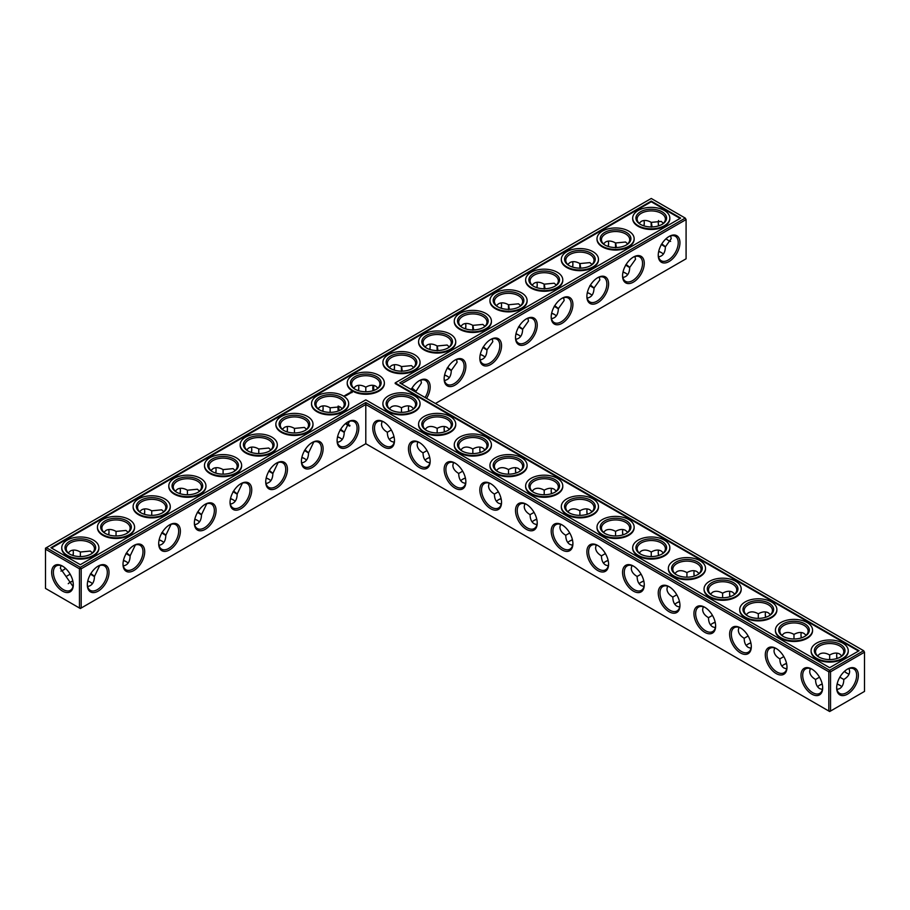<?xml version="1.0" encoding="UTF-8"?>
<svg xmlns="http://www.w3.org/2000/svg" width="910" height="910" viewBox="0 0 910 910"><rect width="100%" height="100%" fill="white"/><g stroke="black" fill="none" stroke-linecap="round" stroke-linejoin="round"><path stroke-width="1.36" d="M401.481 412.355L401.481 407.782L401.481 412.355M408.476 408.044A15.345 8.861 -120 0 0 408.897 411.252M444.16 428.644A15.345 8.861 -120 0 0 444.58 431.852M479.843 449.244A15.345 8.861 -120 0 0 480.264 452.452M515.526 469.844A15.345 8.861 -120 0 0 515.947 473.052M551.21 490.445A15.345 8.861 -120 0 0 551.631 493.652M586.893 511.056A15.345 8.861 -120 0 0 587.314 514.252M622.577 531.656A15.345 8.861 -120 0 0 622.997 534.852M658.26 552.256A15.345 8.861 -120 0 0 658.681 555.464M693.943 572.856A15.345 8.861 -120 0 0 694.364 576.064M729.627 593.457A15.345 8.861 -120 0 0 730.047 596.664M765.31 614.057A15.345 8.861 -120 0 0 765.731 617.264M800.993 634.657A15.345 8.861 -120 0 0 801.403 637.865M836.677 655.257A15.345 8.861 -120 0 0 837.086 658.465M844.514 671.318A15.345 8.861 -120 0 0 847.073 673.275M401.481 383.884L686.083 219.56L686.083 258.793L435.446 403.494M679.952 242.72A15.345 8.861 120 0 0 669.1 236.463A15.345 8.861 120 0 0 658.248 255.244A15.345 8.861 120 0 0 669.1 261.511A15.345 8.861 120 0 0 679.952 242.72M644.269 263.32A15.345 8.861 120 0 0 633.417 257.064A15.345 8.861 120 0 0 622.565 275.855A15.345 8.861 120 0 0 633.417 282.111A15.345 8.861 120 0 0 644.269 263.32M608.585 283.92A15.345 8.861 120 0 0 597.734 277.664A15.345 8.861 120 0 0 586.882 296.455A15.345 8.861 120 0 0 597.734 302.712A15.345 8.861 120 0 0 608.585 283.92M572.902 304.531A15.345 8.861 120 0 0 562.05 298.264A15.345 8.861 120 0 0 551.198 317.055A15.345 8.861 120 0 0 562.05 323.312A15.345 8.861 120 0 0 572.902 304.531M537.218 325.132A15.345 8.861 120 0 0 526.367 318.864A15.345 8.861 120 0 0 515.515 337.655A15.345 8.861 120 0 0 526.367 343.912A15.345 8.861 120 0 0 537.218 325.132M501.535 345.732A15.345 8.861 120 0 0 490.683 339.464A15.345 8.861 120 0 0 479.832 358.256A15.345 8.861 120 0 0 490.683 364.523A15.345 8.861 120 0 0 501.535 345.732M465.852 366.332A15.345 8.861 120 0 0 455 360.064A15.345 8.861 120 0 0 444.148 378.856A15.345 8.861 120 0 0 455 385.123A15.345 8.861 120 0 0 465.852 366.332M426.551 398.364A15.345 8.861 120 0 0 430.168 386.932A15.345 8.861 120 0 0 419.317 380.664A15.345 8.861 120 0 0 411.229 389.514M863.647 650.718L864.5 652.197L863.647 650.718L829.67 670.329L365.797 402.504L80.33 567.317L46.353 547.706L45.5 549.185L79.466 568.807L80.33 567.317L81.183 568.807L79.466 568.807L79.466 608.028L80.33 608.517L81.183 608.028L79.466 608.028L45.5 588.417L45.5 548.195L651.253 198.471L685.23 218.081L399.763 382.894L863.647 650.718M365.797 443.716L365.797 404.484L828.817 671.808L830.534 671.808L829.67 670.329L828.817 671.808L828.817 711.04L830.534 711.04L864.5 691.418L864.5 652.197L830.534 671.808L830.534 711.04L829.67 711.529L365.797 443.716L81.183 608.028L81.183 568.807L365.797 404.484L365.797 402.504M408.761 405.917A14.128 8.156 -120 0 0 408.465 408.522A14.128 8.156 -120 0 0 408.726 411.297M444.444 426.517A14.128 8.156 -120 0 0 444.148 429.122A14.128 8.156 -120 0 0 444.41 431.897M480.127 447.117A14.128 8.156 -120 0 0 479.832 449.722A14.128 8.156 -120 0 0 480.093 452.498M515.811 467.717A14.128 8.156 -120 0 0 515.515 470.322A14.128 8.156 -120 0 0 515.777 473.109M551.494 488.317A14.128 8.156 -120 0 0 551.198 490.934A14.128 8.156 -120 0 0 551.46 493.709M587.178 508.917A14.128 8.156 -120 0 0 586.882 511.534A14.128 8.156 -120 0 0 587.143 514.309M622.861 529.518A14.128 8.156 -120 0 0 622.565 532.134A14.128 8.156 -120 0 0 622.827 534.909M658.544 550.118A14.128 8.156 -120 0 0 658.248 552.734A14.128 8.156 -120 0 0 658.51 555.51M694.228 570.729A14.128 8.156 -120 0 0 693.932 573.334A14.128 8.156 -120 0 0 694.193 576.11M729.911 591.329A14.128 8.156 -120 0 0 729.615 593.934A14.128 8.156 -120 0 0 729.877 596.71M765.594 611.929A14.128 8.156 -120 0 0 765.299 614.534A14.128 8.156 -120 0 0 765.56 617.31M801.278 632.53A14.128 8.156 -120 0 0 800.982 635.135A14.128 8.156 -120 0 0 801.244 637.921M836.961 653.13A14.128 8.156 -120 0 0 836.665 655.746A14.128 8.156 -120 0 0 836.927 658.521M844.389 671.432A14.128 8.156 -120 0 0 846.653 673.047A14.128 8.156 -120 0 0 849.064 674.094M686.083 219.56L685.23 218.081L686.083 219.56M658.26 254.743A14.128 8.156 120 0 0 661.183 260.726A14.128 8.156 120 0 0 672.069 256.938A14.128 8.156 120 0 0 678.234 242.72A14.128 8.156 120 0 0 675.311 236.259A14.128 8.156 120 0 0 668.657 236.725M622.577 275.343A14.128 8.156 120 0 0 625.5 281.326A14.128 8.156 120 0 0 636.386 277.539A14.128 8.156 120 0 0 642.551 263.32A14.128 8.156 120 0 0 639.628 256.859A14.128 8.156 120 0 0 632.973 257.325M586.893 295.943A14.128 8.156 120 0 0 589.816 301.927A14.128 8.156 120 0 0 600.702 298.15A14.128 8.156 120 0 0 606.868 283.92A14.128 8.156 120 0 0 603.944 277.459A14.128 8.156 120 0 0 597.29 277.925M551.21 316.543A14.128 8.156 120 0 0 554.133 322.527A14.128 8.156 120 0 0 565.019 318.75A14.128 8.156 120 0 0 571.184 304.531A14.128 8.156 120 0 0 568.261 298.059A14.128 8.156 120 0 0 561.618 298.525M515.526 337.144A14.128 8.156 120 0 0 518.45 343.138A14.128 8.156 120 0 0 529.336 339.35A14.128 8.156 120 0 0 535.501 325.132A14.128 8.156 120 0 0 532.577 318.659A14.128 8.156 120 0 0 525.934 319.126M479.843 357.744A14.128 8.156 120 0 0 482.766 363.738A14.128 8.156 120 0 0 493.652 359.95A14.128 8.156 120 0 0 499.817 345.732A14.128 8.156 120 0 0 496.894 339.259A14.128 8.156 120 0 0 490.251 339.726M444.16 378.344A14.128 8.156 120 0 0 447.083 384.338A14.128 8.156 120 0 0 457.969 380.551A14.128 8.156 120 0 0 464.134 366.332A14.128 8.156 120 0 0 461.211 359.86A14.128 8.156 120 0 0 454.568 360.326M425.084 397.511A14.128 8.156 120 0 0 428.451 386.932A14.128 8.156 120 0 0 425.527 380.46A14.128 8.156 120 0 0 418.884 380.937M69.922 582.4A15.345 8.861 180 0 1 72.88 581.16M87.747 581.16A15.345 8.861 180 0 1 90.727 582.4M123.43 560.56A15.345 8.861 180 0 1 126.41 561.8M159.113 539.96A15.345 8.861 180 0 1 162.094 541.2M194.797 519.348A15.345 8.861 180 0 1 197.777 520.6M230.48 498.748A15.345 8.861 180 0 1 233.46 499.999M266.164 478.148A15.345 8.861 180 0 1 269.144 479.388M301.847 457.548A15.345 8.861 180 0 1 304.827 458.788M337.53 436.948A15.345 8.861 180 0 1 340.511 438.188M462.439 479.388A15.345 8.861 180 0 1 465.42 478.148M498.123 499.999A15.345 8.861 180 0 1 501.103 498.748M533.806 520.6A15.345 8.861 180 0 1 536.786 519.348M569.489 541.2A15.345 8.861 180 0 1 572.47 539.96M444.58 375.147A15.345 8.861 180 0 1 447.561 376.387M391.072 438.188A15.345 8.861 180 0 1 394.053 436.948M480.264 354.536A15.345 8.861 180 0 1 483.244 355.787M515.947 333.936A15.345 8.861 180 0 1 518.928 335.187M426.756 458.788A15.345 8.861 180 0 1 429.736 457.548M551.631 313.336A15.345 8.861 180 0 1 554.611 314.576M587.314 292.736A15.345 8.861 180 0 1 590.294 293.976M622.997 272.135A15.345 8.861 180 0 1 625.978 273.375M658.681 251.535A15.345 8.861 180 0 1 661.661 252.775M605.173 561.8A15.345 8.861 180 0 1 608.153 560.56M640.856 582.4A15.345 8.861 180 0 1 643.836 581.16M676.539 603A15.345 8.861 180 0 1 679.52 601.76M712.223 623.6A15.345 8.861 180 0 1 715.203 622.36M747.906 644.2A15.345 8.861 180 0 1 750.886 642.961M783.59 664.801A15.345 8.861 180 0 1 786.57 663.561M819.273 685.412A15.345 8.861 180 0 1 822.253 684.161M837.086 684.161A15.345 8.861 180 0 1 840.078 685.412M651.253 201.11L680.657 218.081L395.19 382.894L859.074 650.718L829.67 667.69L365.797 399.865L80.33 564.678L50.926 547.706L651.253 201.11L651.253 201.77L51.495 548.036M847.517 694.137A15.345 8.861 -60 0 1 836.665 687.88A15.345 8.861 -60 0 1 847.517 669.089A15.345 8.861 -60 0 1 858.357 675.356A15.345 8.861 -60 0 1 847.517 694.137M413.584 408.692L411.468 406.793C408.681 405.291 405.348 405.621 401.481 407.782L401.481 407.782C397.602 405.621 394.269 405.291 391.482 406.793L389.366 408.692M449.267 429.292L447.151 427.393C444.364 425.891 441.031 426.221 437.164 428.382L437.164 432.955M437.164 428.382L437.164 428.382C433.285 426.221 429.952 425.891 427.165 427.393L425.05 429.292M484.95 449.893L482.835 447.993C480.048 446.491 476.715 446.821 472.836 448.983L472.836 453.555M472.836 448.983L472.836 448.983C468.968 446.821 465.636 446.491 462.849 447.993L460.733 449.893M520.634 470.493L518.518 468.593C515.731 467.092 512.398 467.421 508.519 469.583L508.519 474.155M508.519 469.583L508.519 469.583C504.652 467.421 501.319 467.092 498.532 468.593L496.416 470.493M556.317 491.104L554.201 489.193C551.414 487.692 548.082 488.022 544.203 490.183L544.203 494.756M544.203 490.183L544.203 490.183C540.335 488.022 537.002 487.692 534.216 489.193L532.1 491.104M592 511.704L589.885 509.805C587.098 508.292 583.765 508.622 579.886 510.794L579.886 515.356M579.886 510.794L579.886 510.794C576.019 508.622 572.686 508.292 569.899 509.805L567.783 511.704M627.684 532.304L625.568 530.405C622.781 528.892 619.448 529.222 615.569 531.394L615.569 535.967M615.569 531.394L615.569 531.394C611.702 529.222 608.369 528.892 605.582 530.405L603.466 532.304M663.367 552.905L661.252 551.005C658.465 549.492 655.132 549.822 651.253 551.995L651.253 556.567M651.253 551.995L651.253 551.995C647.385 549.822 644.053 549.492 641.266 551.005L639.15 552.905M699.051 573.505L696.935 571.605C694.148 570.104 690.815 570.433 686.936 572.595L686.936 577.167M686.936 572.595L686.936 572.595C683.069 570.433 679.736 570.104 676.949 571.605L674.833 573.505M734.734 594.105L732.618 592.205C729.831 590.704 726.498 591.034 722.62 593.195L722.62 597.768M722.62 593.195L722.62 593.195C718.752 591.034 715.419 590.704 712.632 592.205L710.517 594.105M770.417 614.705L768.302 612.805C765.515 611.304 762.182 611.634 758.303 613.795L758.303 618.368M758.303 613.795L758.303 613.795C754.435 611.634 751.103 611.304 748.316 612.805L746.2 614.705M806.089 635.305L803.985 633.405C801.198 631.904 797.865 632.234 793.986 634.395L793.986 638.968M793.986 634.395L793.986 634.395C790.119 632.234 786.786 631.904 783.999 633.405L781.883 635.305M839.839 677.188L843.797 679.474C847.619 677.199 849.565 674.481 849.656 671.318L849.064 668.532M841.773 655.905L839.668 654.006C836.881 652.504 833.549 652.834 829.67 654.995L829.67 659.568M829.67 654.995L829.67 654.995C825.802 652.834 822.469 652.504 819.683 654.006L817.567 655.905M668.657 240.615A15.299 8.838 60 0 1 666.109 238.67M658.704 225.828A15.299 8.838 60 0 1 658.294 222.643M670.636 235.906L671.216 238.67L665.392 246.837C665.21 252.775 662.935 256.119 658.544 256.87M634.952 256.506L635.533 259.27L629.709 267.449C629.527 273.375 627.252 276.72 622.861 277.47M599.269 277.118L599.849 279.87L594.025 288.049C593.843 293.976 591.568 297.32 587.178 298.071M563.586 297.718L564.166 300.471L558.342 308.649C558.16 314.576 555.885 317.92 551.494 318.671M527.902 318.318L528.482 321.071L522.659 329.249C522.476 335.187 520.202 338.52 515.811 339.271M492.219 338.918L492.799 341.671L486.975 349.849C486.793 355.787 484.518 359.132 480.127 359.882M456.536 359.518L457.116 362.282L451.292 370.45C451.11 376.387 448.835 379.732 444.444 380.482M420.852 380.118L421.432 382.882L415.574 392.028M87.781 580.99A14.128 8.156 180 0 1 90.318 582.15L90.318 582.15A14.128 8.156 180 0 1 92.433 583.708M68.239 583.697A14.128 8.156 180 0 1 70.332 582.15A14.128 8.156 180 0 1 72.846 581.001M123.464 560.389A14.128 8.156 180 0 1 126.001 561.55L126.001 561.55A14.128 8.156 180 0 1 128.117 563.108M159.148 539.789A14.128 8.156 180 0 1 161.684 540.949L161.684 540.949A14.128 8.156 180 0 1 163.8 542.508M194.831 519.189A14.128 8.156 180 0 1 197.368 520.349L197.368 520.349A14.128 8.156 180 0 1 199.483 521.908M230.514 498.589A14.128 8.156 180 0 1 233.051 499.749L233.051 499.749A14.128 8.156 180 0 1 235.167 501.308M266.198 477.989A14.128 8.156 180 0 1 268.734 479.149L268.734 479.149A14.128 8.156 180 0 1 270.85 480.707M301.881 457.377A14.128 8.156 180 0 1 304.418 458.549L304.418 458.549A14.128 8.156 180 0 1 306.534 460.107M337.564 436.777A14.128 8.156 180 0 1 340.101 437.938L340.101 437.938A14.128 8.156 180 0 1 342.217 439.507M460.733 480.707A14.128 8.156 180 0 1 462.849 479.149A14.128 8.156 180 0 1 465.385 477.989M496.416 501.308A14.128 8.156 180 0 1 498.532 499.749A14.128 8.156 180 0 1 501.069 498.589M532.1 521.908A14.128 8.156 180 0 1 534.216 520.349A14.128 8.156 180 0 1 536.752 519.189M567.783 542.508A14.128 8.156 180 0 1 569.899 540.949A14.128 8.156 180 0 1 572.435 539.789M444.615 374.977A14.128 8.156 180 0 1 447.151 376.137L447.151 376.137A14.128 8.156 180 0 1 449.267 377.695M389.366 439.507A14.128 8.156 180 0 1 391.482 437.938A14.128 8.156 180 0 1 394.019 436.777M480.298 354.377A14.128 8.156 180 0 1 482.835 355.537L482.835 355.537A14.128 8.156 180 0 1 484.95 357.095M515.981 333.777A14.128 8.156 180 0 1 518.518 334.937L518.518 334.937A14.128 8.156 180 0 1 520.634 336.495M425.05 460.107A14.128 8.156 180 0 1 427.165 458.549A14.128 8.156 180 0 1 429.702 457.377M551.665 313.176A14.128 8.156 180 0 1 554.201 314.337L554.201 314.337A14.128 8.156 180 0 1 556.317 315.895M587.348 292.565A14.128 8.156 180 0 1 589.885 293.737L589.885 293.737A14.128 8.156 180 0 1 592 295.295M623.032 271.965A14.128 8.156 180 0 1 625.568 273.125L625.568 273.125A14.128 8.156 180 0 1 627.684 274.695M658.715 251.365A14.128 8.156 180 0 1 661.252 252.525L661.252 252.525A14.128 8.156 180 0 1 663.367 254.095M603.466 563.108A14.128 8.156 180 0 1 605.582 561.55A14.128 8.156 180 0 1 608.119 560.389M639.15 583.708A14.128 8.156 180 0 1 641.266 582.15A14.128 8.156 180 0 1 643.802 580.99M674.833 604.32A14.128 8.156 180 0 1 676.949 602.75A14.128 8.156 180 0 1 679.486 601.59M710.517 624.92A14.128 8.156 180 0 1 712.632 623.361A14.128 8.156 180 0 1 715.169 622.19M746.2 645.52A14.128 8.156 180 0 1 748.316 643.962A14.128 8.156 180 0 1 750.852 642.801M781.883 666.12A14.128 8.156 180 0 1 783.999 664.562A14.128 8.156 180 0 1 786.536 663.401M837.132 684.002A14.128 8.156 180 0 1 839.668 685.162L839.668 685.162A14.128 8.156 180 0 1 841.773 686.72M817.567 686.72A14.128 8.156 180 0 1 819.683 685.162A14.128 8.156 180 0 1 822.219 684.002M395.19 382.894L395.19 383.554L858.505 651.048M680.088 218.411L651.253 201.77M847.073 669.351A14.128 8.156 -60 0 1 853.728 668.884A14.128 8.156 -60 0 1 855.889 680.202A14.128 8.156 -60 0 1 846.664 692.658A14.128 8.156 -60 0 1 839.589 693.363A14.128 8.156 -60 0 1 836.677 687.368M426.983 450.575L423.025 452.861C423.093 457.298 424.47 460.346 427.165 462.007L429.873 462.883M417.77 441.919L417.178 444.694C417.269 447.868 419.214 450.587 423.025 452.861M391.072 410A14.128 8.156 180 0 1 387.341 404.484A14.128 8.156 180 0 1 396.066 396.953A14.128 8.156 180 0 1 411.468 398.716A14.128 8.156 180 0 1 415.608 404.484A14.128 8.156 180 0 1 411.877 410M391.3 429.975L387.341 432.25C387.41 436.698 388.786 439.746 391.482 441.407L394.189 442.283M382.086 421.319L381.495 424.094C381.586 427.268 383.531 429.986 387.341 432.25M462.667 471.175L458.708 473.462C458.776 477.898 460.153 480.946 462.849 482.607L465.556 483.483M453.453 462.519L452.861 465.306C452.952 468.468 454.898 471.187 458.708 473.462M426.756 430.612A14.128 8.156 180 0 1 423.025 425.084A14.128 8.156 180 0 1 431.75 417.553A14.128 8.156 180 0 1 447.151 419.317A14.128 8.156 180 0 1 451.292 425.084A14.128 8.156 180 0 1 447.561 430.612M498.35 491.775L494.392 494.062C494.46 498.498 495.836 501.546 498.532 503.207L501.239 504.083M489.136 483.119L488.545 485.906C488.636 489.068 490.581 491.787 494.392 494.062M462.439 451.212A14.128 8.156 180 0 1 458.708 445.684A14.128 8.156 180 0 1 467.433 438.154A14.128 8.156 180 0 1 482.835 439.917A14.128 8.156 180 0 1 486.975 445.684A14.128 8.156 180 0 1 483.244 451.212M534.034 512.375L530.075 514.662C530.143 519.098 531.52 522.147 534.216 523.807L536.923 524.695M524.82 503.719L524.228 506.506C524.319 509.668 526.264 512.387 530.075 514.662M498.123 471.812A14.128 8.156 180 0 1 494.392 466.284A14.128 8.156 180 0 1 503.116 458.754A14.128 8.156 180 0 1 518.518 460.517A14.128 8.156 180 0 1 522.659 466.284A14.128 8.156 180 0 1 518.928 471.812M569.717 532.976L565.758 535.262C565.827 539.698 567.203 542.747 569.899 544.408L572.606 545.295M560.503 524.319L559.912 527.106C560.003 530.268 561.948 532.987 565.758 535.262M533.806 492.412A14.128 8.156 180 0 1 530.075 486.896A14.128 8.156 180 0 1 538.8 479.354A14.128 8.156 180 0 1 554.201 481.117A14.128 8.156 180 0 1 558.342 486.896A14.128 8.156 180 0 1 554.611 492.412M605.4 553.576L601.442 555.862C601.51 560.298 602.886 563.358 605.582 565.008L608.289 565.895M596.187 544.931L595.595 547.706C595.686 550.868 597.631 553.587 601.442 555.862M569.489 513.012A14.128 8.156 180 0 1 565.758 507.496A14.128 8.156 180 0 1 574.483 499.954A14.128 8.156 180 0 1 589.885 501.728A14.128 8.156 180 0 1 594.025 507.496A14.128 8.156 180 0 1 590.294 513.012M641.084 574.176L637.125 576.462C637.193 580.91 638.57 583.958 641.266 585.619L643.973 586.495M631.859 565.531L631.278 568.306C631.369 571.469 633.314 574.187 637.125 576.462M605.173 533.613A14.128 8.156 180 0 1 601.442 528.096A14.128 8.156 180 0 1 610.166 520.554A14.128 8.156 180 0 1 625.568 522.329A14.128 8.156 180 0 1 629.709 528.096A14.128 8.156 180 0 1 625.978 533.613M676.767 594.787L672.808 597.062C672.877 601.51 674.253 604.558 676.949 606.219L679.656 607.095M667.542 586.131L666.962 588.907C667.041 592.069 668.998 594.799 672.808 597.062M640.856 554.213A14.128 8.156 180 0 1 637.125 548.696A14.128 8.156 180 0 1 645.85 541.154A14.128 8.156 180 0 1 661.252 542.929A14.128 8.156 180 0 1 665.392 548.696A14.128 8.156 180 0 1 661.661 554.213M712.45 615.387L708.492 617.674C708.56 622.11 709.937 625.159 712.632 626.819L715.34 627.695M703.225 606.731L702.645 609.507C702.725 612.68 704.681 615.399 708.492 617.674M676.539 574.813A14.128 8.156 180 0 1 672.808 569.296A14.128 8.156 180 0 1 681.533 561.754A14.128 8.156 180 0 1 696.935 563.529A14.128 8.156 180 0 1 701.075 569.296A14.128 8.156 180 0 1 697.344 574.813M748.134 635.988L744.175 638.274C744.243 642.71 745.62 645.759 748.316 647.419L751.023 648.295M738.909 627.331L738.328 630.118C738.408 633.28 740.365 635.999 744.175 638.274M712.223 595.424A14.128 8.156 180 0 1 708.492 589.896A14.128 8.156 180 0 1 717.216 582.366A14.128 8.156 180 0 1 732.618 584.129A14.128 8.156 180 0 1 736.759 589.896A14.128 8.156 180 0 1 733.028 595.424M783.817 656.588L779.859 658.874C779.927 663.31 781.303 666.359 783.999 668.02L786.706 668.895M774.592 647.931L774.012 650.718C774.091 653.88 776.048 656.599 779.859 658.874M747.906 616.024A14.128 8.156 180 0 1 744.175 610.496A14.128 8.156 180 0 1 752.9 602.966A14.128 8.156 180 0 1 768.302 604.729A14.128 8.156 180 0 1 772.442 610.496A14.128 8.156 180 0 1 768.711 616.024M819.5 677.188L815.542 679.474C815.61 683.91 816.987 686.959 819.683 688.62L822.39 689.496M810.275 668.532L809.695 671.318C809.775 674.481 811.731 677.199 815.542 679.474M783.59 636.625A14.128 8.156 180 0 1 779.859 631.096A14.128 8.156 180 0 1 788.583 623.566A14.128 8.156 180 0 1 803.985 625.329A14.128 8.156 180 0 1 808.125 631.096A14.128 8.156 180 0 1 804.394 636.625M836.961 689.496L839.668 688.62C842.364 686.959 843.741 683.91 843.797 679.474M819.273 657.225A14.128 8.156 180 0 1 815.542 651.708A14.128 8.156 180 0 1 824.267 644.166A14.128 8.156 180 0 1 839.668 645.929A14.128 8.156 180 0 1 843.797 651.708A14.128 8.156 180 0 1 840.078 657.225M670.636 241.423A14.094 8.133 60 0 1 668.247 240.376A14.094 8.133 60 0 1 665.984 238.784M658.533 225.873A14.094 8.133 60 0 1 658.283 223.121A14.094 8.133 60 0 1 658.567 220.538M639.15 223.28L641.266 221.38C644.053 219.879 647.385 220.209 651.253 222.37L661.252 221.414L663.344 223.291M661.98 244.005C666.689 247.634 666.45 247.77 661.252 244.415M651.287 227.159C650.98 221.005 651.219 220.857 652.015 226.749M640.856 224.588A14.128 8.156 180 0 1 637.125 219.071A14.128 8.156 180 0 1 645.85 211.53A14.128 8.156 180 0 1 661.252 213.304A14.128 8.156 180 0 1 665.392 219.071A14.128 8.156 180 0 1 661.661 224.588M603.466 243.88L605.582 241.98C608.369 240.479 611.702 240.809 615.569 242.97L625.568 242.014L627.661 243.891M626.296 264.605C631.005 268.234 630.766 268.37 625.568 265.026M615.604 247.77C615.296 241.605 615.535 241.469 616.332 247.349M605.173 245.2A14.128 8.156 180 0 1 601.442 239.671A14.128 8.156 180 0 1 610.166 232.141A14.128 8.156 180 0 1 625.568 233.904A14.128 8.156 180 0 1 629.709 239.671A14.128 8.156 180 0 1 625.978 245.2M567.783 264.48L569.899 262.58C572.686 261.079 576.019 261.409 579.886 263.57L589.885 262.615L591.978 264.491M590.613 285.205C595.322 288.834 595.083 288.982 589.885 285.626M579.92 268.37C579.613 262.205 579.852 262.069 580.648 267.95M569.489 265.8A14.128 8.156 180 0 1 565.758 260.271A14.128 8.156 180 0 1 574.483 252.741A14.128 8.156 180 0 1 589.885 254.504A14.128 8.156 180 0 1 594.025 260.271A14.128 8.156 180 0 1 590.294 265.8M532.1 285.08L534.216 283.181C537.002 281.679 540.335 282.009 544.203 284.17L554.201 283.215L556.294 285.103M554.929 305.805C559.639 309.434 559.4 309.582 554.201 306.226M544.237 288.97C543.93 282.805 544.169 282.669 544.965 288.55M533.806 286.4A14.128 8.156 180 0 1 530.075 280.871A14.128 8.156 180 0 1 538.8 273.341A14.128 8.156 180 0 1 554.201 275.104A14.128 8.156 180 0 1 558.342 280.871A14.128 8.156 180 0 1 554.611 286.4M496.416 305.68L498.532 303.781C501.319 302.279 504.652 302.609 508.519 304.77L518.518 303.815L520.611 305.703M519.246 326.406C523.955 330.034 523.716 330.182 518.518 326.826M508.553 309.571C508.246 303.405 508.485 303.269 509.281 309.15M498.123 307A14.128 8.156 180 0 1 494.392 301.483A14.128 8.156 180 0 1 503.116 293.941A14.128 8.156 180 0 1 518.518 295.704A14.128 8.156 180 0 1 522.659 301.483A14.128 8.156 180 0 1 518.928 307M460.733 326.292L462.849 324.381C465.636 322.879 468.968 323.209 472.836 325.37L482.835 324.415L484.928 326.303M483.563 347.006C488.272 350.646 488.033 350.782 482.835 347.427M472.87 330.171C472.563 324.005 472.802 323.869 473.598 329.75M462.439 327.6A14.128 8.156 180 0 1 458.708 322.083A14.128 8.156 180 0 1 467.433 314.541A14.128 8.156 180 0 1 482.835 316.316A14.128 8.156 180 0 1 486.975 322.083A14.128 8.156 180 0 1 483.244 327.6M425.05 346.892L427.165 344.992C429.952 343.479 433.285 343.809 437.164 345.982L447.151 345.026L449.244 346.903M447.879 367.606C452.588 371.246 452.35 371.382 447.151 368.027M437.187 350.771C436.88 344.606 437.118 344.469 437.915 350.35M426.756 348.2A14.128 8.156 180 0 1 423.025 342.683A14.128 8.156 180 0 1 431.75 335.142A14.128 8.156 180 0 1 447.151 336.916A14.128 8.156 180 0 1 451.292 342.683A14.128 8.156 180 0 1 447.561 348.2M389.366 367.492L391.482 365.592C394.269 364.08 397.602 364.409 401.481 366.582L411.468 365.627L413.561 367.503M412.196 388.206C416.905 391.846 416.666 391.983 411.468 388.627M401.503 371.371C401.196 365.217 401.435 365.069 402.231 370.95M391.072 368.8A14.128 8.156 180 0 1 387.341 363.283A14.128 8.156 180 0 1 396.066 355.742A14.128 8.156 180 0 1 411.468 357.516A14.128 8.156 180 0 1 415.608 363.283A14.128 8.156 180 0 1 411.877 368.8M373.964 390.39A14.094 8.133 60 0 1 373.839 385.442M643.836 225.839A15.345 8.861 120 0 0 644.257 222.631M608.153 246.439A15.345 8.861 120 0 0 608.574 243.232M572.47 267.039A15.345 8.861 120 0 0 572.89 263.832M536.786 287.64A15.345 8.861 120 0 0 537.207 284.432M501.103 308.24A15.345 8.861 120 0 0 501.524 305.032M465.42 328.84A15.345 8.861 120 0 0 465.84 325.643M429.736 349.44A15.345 8.861 120 0 0 430.157 346.244M394.053 370.04A15.345 8.861 120 0 0 394.474 366.844M358.79 387.444A15.345 8.861 -60 0 1 358.369 390.652M323.107 408.044A15.345 8.861 -60 0 1 322.686 411.252M287.423 428.644A15.345 8.861 -60 0 1 287.003 431.852M251.74 449.244A15.345 8.861 -60 0 1 251.319 452.452M216.057 469.844A15.345 8.861 -60 0 1 215.636 473.052M180.373 490.445A15.345 8.861 -60 0 1 179.952 493.652M144.69 511.056A15.345 8.861 -60 0 1 144.269 514.252M109.007 531.656A15.345 8.861 -60 0 1 108.597 534.852M73.323 552.256A15.345 8.861 -60 0 1 72.914 555.464M65.475 568.329A15.345 8.861 -60 0 1 62.926 570.274M62.483 566.111L62.483 566.111A15.299 8.838 60 0 1 73.3 584.857A15.299 8.838 60 0 1 62.483 591.102A15.299 8.838 60 0 1 51.665 572.367A15.299 8.838 60 0 1 62.483 566.111L62.483 566.111M337.098 440.656A15.345 8.861 -60 0 1 347.95 421.876A15.345 8.861 -60 0 1 358.802 428.132A15.345 8.861 -60 0 1 347.95 446.924A15.345 8.861 -60 0 1 337.098 440.656M301.415 461.268A15.345 8.861 -60 0 1 312.266 442.476A15.345 8.861 -60 0 1 323.118 448.732A15.345 8.861 -60 0 1 312.266 467.524A15.345 8.861 -60 0 1 301.415 461.268M265.731 481.868A15.345 8.861 -60 0 1 276.583 463.076A15.345 8.861 -60 0 1 287.435 469.344A15.345 8.861 -60 0 1 276.583 488.124A15.345 8.861 -60 0 1 265.731 481.868M230.048 502.468A15.345 8.861 -60 0 1 240.9 483.676A15.345 8.861 -60 0 1 251.751 489.944A15.345 8.861 -60 0 1 240.9 508.724A15.345 8.861 -60 0 1 230.048 502.468M194.365 523.068A15.345 8.861 -60 0 1 205.216 504.276A15.345 8.861 -60 0 1 216.068 510.544A15.345 8.861 -60 0 1 205.216 529.336A15.345 8.861 -60 0 1 194.365 523.068M158.693 543.668A15.345 8.861 -60 0 1 169.533 524.877A15.345 8.861 -60 0 1 180.385 531.144A15.345 8.861 -60 0 1 169.533 549.936A15.345 8.861 -60 0 1 158.693 543.668M123.009 564.268A15.345 8.861 -60 0 1 133.85 545.477A15.345 8.861 -60 0 1 144.701 551.744A15.345 8.861 -60 0 1 133.85 570.536A15.345 8.861 -60 0 1 123.009 564.268M87.326 584.868A15.345 8.861 -60 0 1 98.166 566.088A15.345 8.861 -60 0 1 109.018 572.345A15.345 8.861 -60 0 1 98.166 591.136A15.345 8.861 -60 0 1 87.326 584.868M608.585 564.268A15.345 8.861 -120 0 0 597.734 545.477A15.345 8.861 -120 0 0 586.882 551.744A15.345 8.861 -120 0 0 597.734 570.536A15.345 8.861 -120 0 0 608.585 564.268M572.902 543.668A15.345 8.861 -120 0 0 562.05 524.877A15.345 8.861 -120 0 0 551.198 531.144A15.345 8.861 -120 0 0 562.05 549.936A15.345 8.861 -120 0 0 572.902 543.668M537.218 523.068A15.345 8.861 -120 0 0 526.367 504.276A15.345 8.861 -120 0 0 515.515 510.544A15.345 8.861 -120 0 0 526.367 529.336A15.345 8.861 -120 0 0 537.218 523.068M501.535 502.468A15.345 8.861 -120 0 0 490.683 483.676A15.345 8.861 -120 0 0 479.832 489.944A15.345 8.861 -120 0 0 490.683 508.724A15.345 8.861 -120 0 0 501.535 502.468M465.852 481.868A15.345 8.861 -120 0 0 455 463.076A15.345 8.861 -120 0 0 444.148 469.344A15.345 8.861 -120 0 0 455 488.124A15.345 8.861 -120 0 0 465.852 481.868M430.168 461.268A15.345 8.861 -120 0 0 419.317 442.476A15.345 8.861 -120 0 0 408.465 448.732A15.345 8.861 -120 0 0 419.317 467.524A15.345 8.861 -120 0 0 430.168 461.268M394.485 440.656A15.345 8.861 -120 0 0 383.633 421.876A15.345 8.861 -120 0 0 372.781 428.132A15.345 8.861 -120 0 0 383.633 446.924A15.345 8.861 -120 0 0 394.485 440.656M822.674 687.88A15.345 8.861 -120 0 0 811.834 669.089A15.345 8.861 -120 0 0 800.982 675.356A15.345 8.861 -120 0 0 811.834 694.137A15.345 8.861 -120 0 0 822.674 687.88M786.991 667.28A15.345 8.861 -120 0 0 776.15 648.489A15.345 8.861 -120 0 0 765.299 654.756A15.345 8.861 -120 0 0 776.15 673.536A15.345 8.861 -120 0 0 786.991 667.28M751.307 646.68A15.345 8.861 -120 0 0 740.467 627.889A15.345 8.861 -120 0 0 729.615 634.145A15.345 8.861 -120 0 0 740.467 652.936A15.345 8.861 -120 0 0 751.307 646.68M715.635 626.08A15.345 8.861 -120 0 0 704.784 607.288A15.345 8.861 -120 0 0 693.932 613.545A15.345 8.861 -120 0 0 704.784 632.336A15.345 8.861 -120 0 0 715.635 626.08M679.952 605.468A15.345 8.861 -120 0 0 669.1 586.688A15.345 8.861 -120 0 0 658.248 592.945A15.345 8.861 -120 0 0 669.1 611.736A15.345 8.861 -120 0 0 679.952 605.468M644.269 584.868A15.345 8.861 -120 0 0 633.417 566.088A15.345 8.861 -120 0 0 622.565 572.345A15.345 8.861 -120 0 0 633.417 591.136A15.345 8.861 -120 0 0 644.269 584.868M91.046 573.63C95.755 577.259 95.516 577.395 90.318 574.039M99.702 565.531L94.458 576.462C94.287 582.4 92.001 585.744 87.61 586.495M73.016 586.461L60.367 568.329L60.959 565.565M70.138 574.187L66.203 576.462M126.729 553.018C131.438 556.658 131.199 556.795 126.001 553.439M135.385 544.931L130.141 555.862C129.971 561.8 127.684 565.144 123.294 565.895M162.412 532.418C167.121 536.058 166.883 536.195 161.684 532.839M171.069 524.331L165.825 535.262C165.654 541.2 163.368 544.544 158.977 545.295M198.096 511.818C202.805 515.458 202.566 515.595 197.368 512.239M206.752 503.73L201.508 514.662C201.338 520.6 199.051 523.933 194.66 524.695M233.779 491.218C238.488 494.847 238.249 494.995 233.051 491.639M242.435 483.13L237.191 494.062C237.021 499.988 234.734 503.332 230.344 504.083M269.462 470.618C274.172 474.247 273.933 474.394 268.734 471.039M278.119 462.53L272.875 473.462C272.704 479.388 270.418 482.732 266.027 483.483M305.146 450.018C309.855 453.646 309.616 453.783 304.418 450.439M313.802 441.919L308.558 452.861C308.376 458.788 306.101 462.132 301.711 462.883M340.829 429.418C345.538 433.046 345.299 433.183 340.101 429.838M349.486 421.319L344.242 432.25C344.06 438.188 341.785 441.532 337.394 442.283M669.817 218.411A18.575 10.727 180 0 1 669.828 218.741A18.575 10.727 180 0 1 651.253 229.468A18.575 10.727 180 0 1 632.689 218.741A18.575 10.727 180 0 1 632.7 218.411M634.134 239.011A18.575 10.727 180 0 1 634.145 239.341A18.575 10.727 180 0 1 615.569 250.068A18.575 10.727 180 0 1 597.005 239.341A18.575 10.727 180 0 1 597.017 239.011M598.45 259.612A18.575 10.727 180 0 1 598.462 259.942A18.575 10.727 180 0 1 579.886 270.668A18.575 10.727 180 0 1 561.322 259.942A18.575 10.727 180 0 1 561.333 259.612M562.767 280.212A18.575 10.727 180 0 1 562.778 280.542A18.575 10.727 180 0 1 544.203 291.268A18.575 10.727 180 0 1 525.639 280.542A18.575 10.727 180 0 1 525.65 280.212M527.083 300.823A18.575 10.727 180 0 1 527.095 301.153A18.575 10.727 180 0 1 508.519 311.868A18.575 10.727 180 0 1 489.955 301.153A18.575 10.727 180 0 1 489.967 300.823M491.4 321.423A18.575 10.727 180 0 1 491.411 321.753A18.575 10.727 180 0 1 472.836 332.468A18.575 10.727 180 0 1 454.272 321.753A18.575 10.727 180 0 1 454.283 321.423M455.717 342.024A18.575 10.727 180 0 1 455.728 342.353A18.575 10.727 180 0 1 437.164 353.069A18.575 10.727 180 0 1 418.589 342.353A18.575 10.727 180 0 1 418.6 342.024M420.033 362.624A18.575 10.727 180 0 1 420.045 362.953A18.575 10.727 180 0 1 401.481 373.669A18.575 10.727 180 0 1 382.905 362.953A18.575 10.727 180 0 1 382.917 362.624M384.35 383.224A18.575 10.727 180 0 1 384.361 383.554A18.575 10.727 180 0 1 365.797 394.28A18.575 10.727 180 0 1 347.222 383.554A18.575 10.727 180 0 1 347.233 383.224M352.147 392.517L351.647 391.755L350.316 392.051L350.828 392.813L352.147 392.517M350.475 393.052L349.326 393.052L350.475 393.052M349.804 393.461L348.849 393.211L349.804 393.564M349.167 393.928L347.95 393.723L349.167 393.882M347.7 394.223L348.485 394.269L347.085 394.223L347.87 394.678M344.708 395.645L345.402 395.702L344.708 395.645M344.594 396.168L343.787 395.998L344.594 396.168M347.165 395.088L346.812 394.383L347.165 395.088M346.938 395.213L346.164 394.758L346.938 395.156M346.232 395.623L345.447 395.167L346.232 395.623M348.666 403.824A18.575 10.727 180 0 1 348.678 404.154A18.575 10.727 180 0 1 330.114 414.88A18.575 10.727 180 0 1 311.538 404.154A18.575 10.727 180 0 1 311.55 403.824M312.983 424.424A18.575 10.727 180 0 1 312.995 424.754A18.575 10.727 180 0 1 294.43 435.48A18.575 10.727 180 0 1 275.855 424.754A18.575 10.727 180 0 1 275.866 424.424M420.033 403.824A18.575 10.727 180 0 1 420.045 404.154A18.575 10.727 180 0 1 401.481 414.88A18.575 10.727 180 0 1 382.905 404.154A18.575 10.727 180 0 1 382.917 403.824M277.3 445.024A18.575 10.727 180 0 1 277.311 445.354A18.575 10.727 180 0 1 258.747 456.081A18.575 10.727 180 0 1 240.172 445.354A18.575 10.727 180 0 1 240.183 445.024M241.616 465.636A18.575 10.727 180 0 1 241.628 465.954A18.575 10.727 180 0 1 223.064 476.681A18.575 10.727 180 0 1 204.488 465.954A18.575 10.727 180 0 1 204.5 465.636M455.717 424.424A18.575 10.727 180 0 1 455.728 424.754A18.575 10.727 180 0 1 437.164 435.48A18.575 10.727 180 0 1 418.589 424.754A18.575 10.727 180 0 1 418.6 424.424M491.4 445.024A18.575 10.727 180 0 1 491.411 445.354A18.575 10.727 180 0 1 472.836 456.081A18.575 10.727 180 0 1 454.272 445.354A18.575 10.727 180 0 1 454.283 445.024M205.933 486.236A18.575 10.727 180 0 1 205.944 486.566A18.575 10.727 180 0 1 187.38 497.281A18.575 10.727 180 0 1 168.805 486.566A18.575 10.727 180 0 1 168.816 486.236M170.25 506.836A18.575 10.727 180 0 1 170.261 507.166A18.575 10.727 180 0 1 151.697 517.881A18.575 10.727 180 0 1 133.122 507.166A18.575 10.727 180 0 1 133.133 506.836M134.566 527.436A18.575 10.727 180 0 1 134.578 527.766A18.575 10.727 180 0 1 116.014 538.481A18.575 10.727 180 0 1 97.438 527.766A18.575 10.727 180 0 1 97.45 527.436M98.894 548.036A18.575 10.727 180 0 1 98.894 548.366A18.575 10.727 180 0 1 80.33 559.093A18.575 10.727 180 0 1 61.755 548.366A18.575 10.727 180 0 1 61.766 548.036M527.083 465.636A18.575 10.727 180 0 1 527.095 465.954A18.575 10.727 180 0 1 508.519 476.681A18.575 10.727 180 0 1 489.955 465.954A18.575 10.727 180 0 1 489.967 465.636M562.767 486.236A18.575 10.727 180 0 1 562.778 486.566A18.575 10.727 180 0 1 544.203 497.281A18.575 10.727 180 0 1 525.639 486.566A18.575 10.727 180 0 1 525.65 486.236M598.45 506.836A18.575 10.727 180 0 1 598.462 507.166A18.575 10.727 180 0 1 579.886 517.881A18.575 10.727 180 0 1 561.322 507.166A18.575 10.727 180 0 1 561.333 506.836M634.134 527.436A18.575 10.727 180 0 1 634.145 527.766A18.575 10.727 180 0 1 615.569 538.481A18.575 10.727 180 0 1 597.005 527.766A18.575 10.727 180 0 1 597.017 527.436M669.817 548.036A18.575 10.727 180 0 1 669.828 548.366A18.575 10.727 180 0 1 651.253 559.093A18.575 10.727 180 0 1 632.689 548.366A18.575 10.727 180 0 1 632.7 548.036M705.5 568.636A18.575 10.727 180 0 1 705.512 568.966A18.575 10.727 180 0 1 686.936 579.693A18.575 10.727 180 0 1 668.372 568.966A18.575 10.727 180 0 1 668.384 568.636M741.184 589.236A18.575 10.727 180 0 1 741.195 589.566A18.575 10.727 180 0 1 722.62 600.293A18.575 10.727 180 0 1 704.056 589.566A18.575 10.727 180 0 1 704.067 589.236M776.867 609.837A18.575 10.727 180 0 1 776.878 610.166A18.575 10.727 180 0 1 758.303 620.893A18.575 10.727 180 0 1 739.739 610.166A18.575 10.727 180 0 1 739.75 609.837M812.55 630.437A18.575 10.727 180 0 1 812.562 630.766A18.575 10.727 180 0 1 793.986 641.493A18.575 10.727 180 0 1 775.422 630.766A18.575 10.727 180 0 1 775.434 630.437M848.234 651.048A18.575 10.727 180 0 1 848.245 651.378A18.575 10.727 180 0 1 829.67 662.093A18.575 10.727 180 0 1 811.106 651.378A18.575 10.727 180 0 1 811.106 651.048M384.065 422.138A14.128 8.156 -120 0 0 377.423 421.671A14.128 8.156 -120 0 0 377.423 437.983A14.128 8.156 -120 0 0 391.55 446.139A14.128 8.156 -120 0 0 394.474 440.156M419.749 442.738A14.128 8.156 -120 0 0 413.106 442.271A14.128 8.156 -120 0 0 413.106 458.583A14.128 8.156 -120 0 0 427.234 466.739A14.128 8.156 -120 0 0 430.157 460.756M412.321 397.238A15.345 8.861 180 0 1 412.321 409.762A15.345 8.861 180 0 1 390.629 409.762A15.345 8.861 180 0 1 390.629 397.238A15.345 8.861 180 0 1 412.321 397.238M373.077 385.305A14.128 8.156 -120 0 0 372.781 387.922A14.128 8.156 -120 0 0 373.043 390.697M377.9 388.092L375.784 386.193C372.998 384.691 369.665 385.021 365.797 387.182L365.797 391.755M365.797 387.182L365.797 387.182C361.918 385.021 358.586 384.691 355.799 386.193L353.683 388.092M355.389 389.4A14.128 8.156 180 0 1 351.658 383.884A14.128 8.156 180 0 1 360.383 376.342A14.128 8.156 180 0 1 375.784 378.116A14.128 8.156 180 0 1 379.925 383.884A14.128 8.156 180 0 1 376.194 389.4M338.884 406.269A14.128 8.156 -120 0 0 339.146 410.649M346.266 422.991A14.128 8.156 -120 0 0 349.929 425.414M455.432 463.338A14.128 8.156 -120 0 0 448.789 462.872A14.128 8.156 -120 0 0 448.789 479.183A14.128 8.156 -120 0 0 462.917 487.339A14.128 8.156 -120 0 0 465.84 481.356M448.004 417.838A15.345 8.861 180 0 1 448.004 430.362A15.345 8.861 180 0 1 426.312 430.362A15.345 8.861 180 0 1 426.312 417.838A15.345 8.861 180 0 1 448.004 417.838M491.116 483.938A14.128 8.156 -120 0 0 484.473 483.472A14.128 8.156 -120 0 0 484.473 499.783A14.128 8.156 -120 0 0 498.6 507.951A14.128 8.156 -120 0 0 501.524 501.956M483.688 438.438A15.345 8.861 180 0 1 483.688 450.962A15.345 8.861 180 0 1 461.996 450.962A15.345 8.861 180 0 1 461.996 438.438A15.345 8.861 180 0 1 483.688 438.438M526.799 504.538A14.128 8.156 -120 0 0 520.156 504.072A14.128 8.156 -120 0 0 520.156 520.384A14.128 8.156 -120 0 0 534.284 528.551A14.128 8.156 -120 0 0 537.207 522.556M519.371 459.038A15.345 8.861 180 0 1 519.371 471.562A15.345 8.861 180 0 1 497.679 471.562A15.345 8.861 180 0 1 497.679 459.038A15.345 8.861 180 0 1 519.371 459.038M562.482 525.138A14.128 8.156 -120 0 0 555.839 524.672A14.128 8.156 -120 0 0 555.839 540.995A14.128 8.156 -120 0 0 569.967 549.151A14.128 8.156 -120 0 0 572.89 543.156M555.054 479.638A15.345 8.861 180 0 1 555.054 492.162A15.345 8.861 180 0 1 533.362 492.162A15.345 8.861 180 0 1 533.362 479.638A15.345 8.861 180 0 1 555.054 479.638M598.166 545.75A14.128 8.156 -120 0 0 591.523 545.272A14.128 8.156 -120 0 0 591.523 561.595A14.128 8.156 -120 0 0 605.651 569.751A14.128 8.156 -120 0 0 608.574 563.756M590.738 500.238A15.345 8.861 180 0 1 590.738 512.762A15.345 8.861 180 0 1 569.046 512.762A15.345 8.861 180 0 1 569.046 500.238A15.345 8.861 180 0 1 590.738 500.238M633.849 566.35A14.128 8.156 -120 0 0 627.206 565.872A14.128 8.156 -120 0 0 627.206 582.195A14.128 8.156 -120 0 0 641.334 590.351A14.128 8.156 -120 0 0 644.257 584.356M626.421 520.838A15.345 8.861 180 0 1 626.421 533.362A15.345 8.861 180 0 1 604.729 533.362A15.345 8.861 180 0 1 604.729 520.838A15.345 8.861 180 0 1 626.421 520.838M669.533 586.95A14.128 8.156 -120 0 0 662.889 586.484A14.128 8.156 -120 0 0 662.889 602.795A14.128 8.156 -120 0 0 677.017 610.951A14.128 8.156 -120 0 0 679.941 604.968M662.105 541.439A15.345 8.861 180 0 1 662.105 553.974A15.345 8.861 180 0 1 640.413 553.974A15.345 8.861 180 0 1 640.413 541.439A15.345 8.861 180 0 1 662.105 541.439M705.216 607.55A14.128 8.156 -120 0 0 698.573 607.084A14.128 8.156 -120 0 0 698.573 623.395A14.128 8.156 -120 0 0 712.701 631.551A14.128 8.156 -120 0 0 715.624 625.568M697.788 562.05A15.345 8.861 180 0 1 697.788 574.574A15.345 8.861 180 0 1 676.096 574.574A15.345 8.861 180 0 1 676.096 562.05A15.345 8.861 180 0 1 697.788 562.05M740.899 628.15A14.128 8.156 -120 0 0 734.256 627.684A14.128 8.156 -120 0 0 734.256 643.996A14.128 8.156 -120 0 0 748.384 652.152A14.128 8.156 -120 0 0 751.307 646.168M733.471 582.65A15.345 8.861 180 0 1 733.471 595.174A15.345 8.861 180 0 1 711.779 595.174A15.345 8.861 180 0 1 711.779 582.65A15.345 8.861 180 0 1 733.471 582.65M776.583 648.75A14.128 8.156 -120 0 0 769.94 648.284A14.128 8.156 -120 0 0 769.94 664.596A14.128 8.156 -120 0 0 784.067 672.752A14.128 8.156 -120 0 0 786.991 666.768M769.155 603.25A15.345 8.861 180 0 1 769.155 615.774A15.345 8.861 180 0 1 747.463 615.774A15.345 8.861 180 0 1 747.463 603.25A15.345 8.861 180 0 1 769.155 603.25M812.266 669.351A14.128 8.156 -120 0 0 805.623 668.884A14.128 8.156 -120 0 0 805.623 685.196A14.128 8.156 -120 0 0 819.751 693.363A14.128 8.156 -120 0 0 822.674 687.368M804.838 623.851A15.345 8.861 180 0 1 804.838 636.374A15.345 8.861 180 0 1 783.146 636.374A15.345 8.861 180 0 1 783.146 623.851A15.345 8.861 180 0 1 804.838 623.851M840.521 644.451A15.345 8.861 180 0 1 840.521 656.974A15.345 8.861 180 0 1 818.829 656.974A15.345 8.861 180 0 1 818.829 644.451A15.345 8.861 180 0 1 840.521 644.451M644.007 225.885A14.128 8.156 120 0 0 644.269 223.109A14.128 8.156 120 0 0 643.973 220.504M662.105 211.825A15.345 8.861 180 0 1 662.105 224.349A15.345 8.861 180 0 1 640.413 224.349A15.345 8.861 180 0 1 640.413 211.825A15.345 8.861 180 0 1 662.105 211.825M608.324 246.485A14.128 8.156 120 0 0 608.585 243.709A14.128 8.156 120 0 0 608.289 241.105M626.421 232.425A15.345 8.861 180 0 1 626.421 244.949A15.345 8.861 180 0 1 604.729 244.949A15.345 8.861 180 0 1 604.729 232.425A15.345 8.861 180 0 1 626.421 232.425M572.64 267.085A14.128 8.156 120 0 0 572.902 264.31A14.128 8.156 120 0 0 572.606 261.705M590.738 253.025A15.345 8.861 180 0 1 590.738 265.549A15.345 8.861 180 0 1 569.046 265.549A15.345 8.861 180 0 1 569.046 253.025A15.345 8.861 180 0 1 590.738 253.025M536.957 287.685A14.128 8.156 120 0 0 537.218 284.91A14.128 8.156 120 0 0 536.923 282.305M555.054 273.626A15.345 8.861 180 0 1 555.054 286.149A15.345 8.861 180 0 1 533.362 286.149A15.345 8.861 180 0 1 533.362 273.626A15.345 8.861 180 0 1 555.054 273.626M501.274 308.297A14.128 8.156 120 0 0 501.535 305.521A14.128 8.156 120 0 0 501.239 302.905M519.371 294.226A15.345 8.861 180 0 1 519.371 306.75A15.345 8.861 180 0 1 497.679 306.75A15.345 8.861 180 0 1 497.679 294.226A15.345 8.861 180 0 1 519.371 294.226M465.59 328.897A14.128 8.156 120 0 0 465.852 326.121A14.128 8.156 120 0 0 465.556 323.505M483.688 314.826A15.345 8.861 180 0 1 483.688 327.35A15.345 8.861 180 0 1 461.996 327.35A15.345 8.861 180 0 1 461.996 314.826A15.345 8.861 180 0 1 483.688 314.826M429.907 349.497A14.128 8.156 120 0 0 430.168 346.721A14.128 8.156 120 0 0 429.873 344.105M448.004 335.426A15.345 8.861 180 0 1 448.004 347.95A15.345 8.861 180 0 1 426.312 347.95A15.345 8.861 180 0 1 426.312 335.426A15.345 8.861 180 0 1 448.004 335.426M394.223 370.097A14.128 8.156 120 0 0 394.485 367.322A14.128 8.156 120 0 0 394.189 364.705M412.321 356.026A15.345 8.861 180 0 1 412.321 368.561A15.345 8.861 180 0 1 390.629 368.561A15.345 8.861 180 0 1 390.629 356.026A15.345 8.861 180 0 1 412.321 356.026M372.793 387.444A15.345 8.861 -120 0 0 373.214 390.652M358.506 385.305A14.128 8.156 -60 0 1 358.802 387.922A14.128 8.156 -60 0 1 358.54 390.697M322.822 405.917A14.128 8.156 -60 0 1 323.118 408.522A14.128 8.156 -60 0 1 322.857 411.297M287.139 426.517A14.128 8.156 -60 0 1 287.435 429.122A14.128 8.156 -60 0 1 287.173 431.897M251.456 447.117A14.128 8.156 -60 0 1 251.751 449.722A14.128 8.156 -60 0 1 251.49 452.498M215.772 467.717A14.128 8.156 -60 0 1 216.068 470.322A14.128 8.156 -60 0 1 215.806 473.109M180.089 488.317A14.128 8.156 -60 0 1 180.385 490.934A14.128 8.156 -60 0 1 180.123 493.709M144.406 508.917A14.128 8.156 -60 0 1 144.701 511.534A14.128 8.156 -60 0 1 144.44 514.309M108.722 529.518A14.128 8.156 -60 0 1 109.018 532.134A14.128 8.156 -60 0 1 108.756 534.909M73.039 550.118A14.128 8.156 -60 0 1 73.335 552.734A14.128 8.156 -60 0 1 73.073 555.51M65.6 568.443A14.128 8.156 -60 0 1 63.347 570.035A14.128 8.156 -60 0 1 60.959 571.082M73.3 584.345A14.094 8.133 60 0 1 70.388 590.317A14.094 8.133 60 0 1 56.295 582.184A14.094 8.133 60 0 1 56.295 565.918A14.094 8.133 60 0 1 62.926 566.384M347.518 422.138A14.128 8.156 -60 0 1 354.161 421.671A14.128 8.156 -60 0 1 354.161 437.983A14.128 8.156 -60 0 1 340.033 446.139A14.128 8.156 -60 0 1 337.11 440.156M311.834 442.738A14.128 8.156 -60 0 1 318.477 442.271A14.128 8.156 -60 0 1 318.477 458.583A14.128 8.156 -60 0 1 304.349 466.739A14.128 8.156 -60 0 1 301.426 460.756M276.151 463.338A14.128 8.156 -60 0 1 282.794 462.872A14.128 8.156 -60 0 1 282.794 479.183A14.128 8.156 -60 0 1 268.666 487.339A14.128 8.156 -60 0 1 265.743 481.356M240.468 483.938A14.128 8.156 -60 0 1 247.111 483.472A14.128 8.156 -60 0 1 247.111 499.783A14.128 8.156 -60 0 1 232.983 507.951A14.128 8.156 -60 0 1 230.059 501.956M204.784 504.538A14.128 8.156 -60 0 1 211.427 504.072A14.128 8.156 -60 0 1 211.427 520.384A14.128 8.156 -60 0 1 197.299 528.551A14.128 8.156 -60 0 1 194.376 522.556M169.101 525.138A14.128 8.156 -60 0 1 175.744 524.672A14.128 8.156 -60 0 1 175.744 540.995A14.128 8.156 -60 0 1 161.616 549.151A14.128 8.156 -60 0 1 158.693 543.156M133.417 545.75A14.128 8.156 -60 0 1 140.06 545.272A14.128 8.156 -60 0 1 140.06 561.595A14.128 8.156 -60 0 1 125.933 569.751A14.128 8.156 -60 0 1 123.009 563.756M97.734 566.35A14.128 8.156 -60 0 1 104.377 565.872A14.128 8.156 -60 0 1 104.377 582.195A14.128 8.156 -60 0 1 90.249 590.351A14.128 8.156 -60 0 1 87.326 584.356M80.353 556.567L80.364 552.017L90.318 551.039L92.422 552.916M68.227 552.905L70.332 551.005C73.118 549.492 76.451 549.822 80.33 551.995L80.364 552.017M116.036 535.967L116.048 531.417L126.001 530.439L128.105 532.316M103.911 532.304L106.015 530.405C108.802 528.892 112.135 529.222 116.014 531.394L116.048 531.417M151.72 515.356L151.731 510.817L161.684 509.827L163.789 511.716M139.583 511.704L141.698 509.805C144.485 508.292 147.818 508.622 151.697 510.794L151.731 510.817M187.403 494.756L187.414 490.217L197.368 489.227L199.472 491.116M175.266 491.104L177.382 489.193C180.169 487.692 183.501 488.022 187.38 490.183L187.414 490.217M223.087 474.155L223.098 469.605L233.051 468.627L235.144 470.515M210.949 470.493L213.065 468.593C215.852 467.092 219.185 467.421 223.064 469.583L223.098 469.605M258.77 453.555L258.781 449.005L268.734 448.027L270.827 449.915M246.633 449.893L248.749 447.993C251.535 446.491 254.868 446.821 258.747 448.983L258.781 449.005M294.453 432.955L294.465 428.405L304.418 427.427L306.511 429.304M282.316 429.292L284.432 427.393C287.219 425.891 290.552 426.221 294.43 428.382L294.465 428.405M330.137 412.355L330.148 407.805L340.101 406.827L342.194 408.704M349.736 426.142A14.094 8.133 60 0 1 345.55 423.571M338.281 410.99A14.094 8.133 60 0 1 338.145 406.076M318 408.692L320.115 406.793C322.902 405.291 326.235 405.621 330.114 407.782L330.148 407.805M638.126 210.506A18.575 10.727 0 0 0 632.689 218.081A18.575 10.727 0 0 0 651.253 228.808A18.575 10.727 0 0 0 669.828 218.081A18.575 10.727 0 0 0 658.362 208.174A18.575 10.727 0 0 0 638.126 210.506M602.443 231.106A18.575 10.727 0 0 0 597.005 238.682A18.575 10.727 0 0 0 615.569 249.408A18.575 10.727 0 0 0 634.145 238.682A18.575 10.727 0 0 0 622.679 228.774A18.575 10.727 0 0 0 602.443 231.106M566.759 251.706A18.575 10.727 0 0 0 561.322 259.282A18.575 10.727 0 0 0 579.886 270.008A18.575 10.727 0 0 0 598.462 259.282A18.575 10.727 0 0 0 586.995 249.386A18.575 10.727 0 0 0 566.759 251.706M531.076 272.306A18.575 10.727 0 0 0 525.639 279.882A18.575 10.727 0 0 0 544.203 290.608A18.575 10.727 0 0 0 562.778 279.882A18.575 10.727 0 0 0 551.312 269.986A18.575 10.727 0 0 0 531.076 272.306M495.393 292.906A18.575 10.727 0 0 0 489.955 300.493A18.575 10.727 0 0 0 508.519 311.209A18.575 10.727 0 0 0 527.095 300.493A18.575 10.727 0 0 0 515.629 290.586A18.575 10.727 0 0 0 495.393 292.906M459.709 313.506A18.575 10.727 0 0 0 454.272 321.093A18.575 10.727 0 0 0 472.836 331.809A18.575 10.727 0 0 0 491.411 321.093A18.575 10.727 0 0 0 479.945 311.186A18.575 10.727 0 0 0 459.709 313.506M424.026 334.107A18.575 10.727 0 0 0 418.589 341.694A18.575 10.727 0 0 0 437.164 352.409A18.575 10.727 0 0 0 455.728 341.694A18.575 10.727 0 0 0 444.262 331.786A18.575 10.727 0 0 0 424.026 334.107M388.342 354.707A18.575 10.727 0 0 0 382.905 362.294A18.575 10.727 0 0 0 401.481 373.009A18.575 10.727 0 0 0 420.045 362.294A18.575 10.727 0 0 0 408.579 352.386A18.575 10.727 0 0 0 388.342 354.707M352.659 375.318A18.575 10.727 0 0 0 347.222 382.894A18.575 10.727 0 0 0 365.797 393.62A18.575 10.727 0 0 0 384.361 382.894A18.575 10.727 0 0 0 372.895 372.986A18.575 10.727 0 0 0 352.659 375.318M352.079 392.142L350.384 392.142M316.976 395.918A18.575 10.727 0 0 0 311.538 403.494A18.575 10.727 0 0 0 330.114 414.221A18.575 10.727 0 0 0 348.678 403.494A18.575 10.727 0 0 0 337.212 393.586A18.575 10.727 0 0 0 316.976 395.918M281.292 416.518A18.575 10.727 0 0 0 275.855 424.094A18.575 10.727 0 0 0 294.43 434.821A18.575 10.727 0 0 0 312.995 424.094A18.575 10.727 0 0 0 301.528 414.186A18.575 10.727 0 0 0 281.292 416.518M388.342 395.918A18.575 10.727 0 0 0 382.905 403.494A18.575 10.727 0 0 0 401.481 414.221A18.575 10.727 0 0 0 420.045 403.494A18.575 10.727 0 0 0 408.579 393.586A18.575 10.727 0 0 0 388.342 395.918M245.609 437.118A18.575 10.727 0 0 0 240.172 444.694A18.575 10.727 0 0 0 258.747 455.421A18.575 10.727 0 0 0 277.311 444.694A18.575 10.727 0 0 0 265.845 434.798A18.575 10.727 0 0 0 245.609 437.118M209.926 457.719A18.575 10.727 0 0 0 204.488 465.306A18.575 10.727 0 0 0 223.064 476.021A18.575 10.727 0 0 0 241.628 465.306A18.575 10.727 0 0 0 230.162 455.398A18.575 10.727 0 0 0 209.926 457.719M424.026 416.518A18.575 10.727 0 0 0 418.589 424.094A18.575 10.727 0 0 0 437.164 434.821A18.575 10.727 0 0 0 455.728 424.094A18.575 10.727 0 0 0 444.262 414.186A18.575 10.727 0 0 0 424.026 416.518M459.709 437.118A18.575 10.727 0 0 0 454.272 444.694A18.575 10.727 0 0 0 472.836 455.421A18.575 10.727 0 0 0 491.411 444.694A18.575 10.727 0 0 0 479.945 434.798A18.575 10.727 0 0 0 459.709 437.118M174.242 478.319A18.575 10.727 0 0 0 168.805 485.906A18.575 10.727 0 0 0 187.38 496.621A18.575 10.727 0 0 0 205.944 485.906A18.575 10.727 0 0 0 194.478 475.998A18.575 10.727 0 0 0 174.242 478.319M138.559 498.919A18.575 10.727 0 0 0 133.122 506.506A18.575 10.727 0 0 0 151.697 517.221A18.575 10.727 0 0 0 170.261 506.506A18.575 10.727 0 0 0 158.795 496.598A18.575 10.727 0 0 0 138.559 498.919M102.875 519.519A18.575 10.727 0 0 0 97.438 527.106A18.575 10.727 0 0 0 116.014 537.821A18.575 10.727 0 0 0 134.578 527.106A18.575 10.727 0 0 0 123.112 517.198A18.575 10.727 0 0 0 102.875 519.519M67.192 540.13A18.575 10.727 0 0 0 61.755 547.706A18.575 10.727 0 0 0 80.33 558.433A18.575 10.727 0 0 0 98.894 547.706A18.575 10.727 0 0 0 87.428 537.799A18.575 10.727 0 0 0 67.192 540.13M495.393 457.719A18.575 10.727 0 0 0 489.955 465.306A18.575 10.727 0 0 0 508.519 476.021A18.575 10.727 0 0 0 527.095 465.306A18.575 10.727 0 0 0 515.629 455.398A18.575 10.727 0 0 0 495.393 457.719M531.076 478.319A18.575 10.727 0 0 0 525.639 485.906A18.575 10.727 0 0 0 544.203 496.621A18.575 10.727 0 0 0 562.778 485.906A18.575 10.727 0 0 0 551.312 475.998A18.575 10.727 0 0 0 531.076 478.319M566.759 498.919A18.575 10.727 0 0 0 561.322 506.506A18.575 10.727 0 0 0 579.886 517.221A18.575 10.727 0 0 0 598.462 506.506A18.575 10.727 0 0 0 586.995 496.598A18.575 10.727 0 0 0 566.759 498.919M602.443 519.519A18.575 10.727 0 0 0 597.005 527.106A18.575 10.727 0 0 0 615.569 537.821A18.575 10.727 0 0 0 634.145 527.106A18.575 10.727 0 0 0 622.679 517.198A18.575 10.727 0 0 0 602.443 519.519M638.126 540.13A18.575 10.727 0 0 0 632.689 547.706A18.575 10.727 0 0 0 651.253 558.433A18.575 10.727 0 0 0 669.828 547.706A18.575 10.727 0 0 0 658.362 537.799A18.575 10.727 0 0 0 638.126 540.13M673.809 560.731A18.575 10.727 0 0 0 668.372 568.306A18.575 10.727 0 0 0 686.936 579.033A18.575 10.727 0 0 0 705.512 568.306A18.575 10.727 0 0 0 694.046 558.399A18.575 10.727 0 0 0 673.809 560.731M709.493 581.331A18.575 10.727 0 0 0 704.056 588.907A18.575 10.727 0 0 0 722.62 599.633A18.575 10.727 0 0 0 741.195 588.907A18.575 10.727 0 0 0 729.729 578.999A18.575 10.727 0 0 0 709.493 581.331M745.176 601.931A18.575 10.727 0 0 0 739.739 609.507A18.575 10.727 0 0 0 758.303 620.233A18.575 10.727 0 0 0 776.878 609.507A18.575 10.727 0 0 0 765.412 599.61A18.575 10.727 0 0 0 745.176 601.931M780.86 622.531A18.575 10.727 0 0 0 775.422 630.107A18.575 10.727 0 0 0 793.986 640.833A18.575 10.727 0 0 0 812.562 630.107A18.575 10.727 0 0 0 801.096 620.211A18.575 10.727 0 0 0 780.86 622.531M816.543 643.131A18.575 10.727 0 0 0 811.106 650.718A18.575 10.727 0 0 0 829.67 661.433A18.575 10.727 0 0 0 848.245 650.718A18.575 10.727 0 0 0 836.779 640.811A18.575 10.727 0 0 0 816.543 643.131M376.638 376.626A15.345 8.861 180 0 1 376.638 389.161A15.345 8.861 180 0 1 354.945 389.161A15.345 8.861 180 0 1 354.945 376.626A15.345 8.861 180 0 1 376.638 376.626M69.922 554.213A14.128 8.156 180 0 1 66.203 548.696A14.128 8.156 180 0 1 74.916 541.154A14.128 8.156 180 0 1 90.318 542.929A14.128 8.156 180 0 1 94.458 548.696A14.128 8.156 180 0 1 90.727 554.213M105.606 533.613A14.128 8.156 180 0 1 101.874 528.096A14.128 8.156 180 0 1 110.599 520.554A14.128 8.156 180 0 1 126.001 522.329A14.128 8.156 180 0 1 130.141 528.096A14.128 8.156 180 0 1 126.41 533.613M141.289 513.012A14.128 8.156 180 0 1 137.558 507.496A14.128 8.156 180 0 1 146.282 499.954A14.128 8.156 180 0 1 161.684 501.728A14.128 8.156 180 0 1 165.825 507.496A14.128 8.156 180 0 1 162.094 513.012M176.972 492.412A14.128 8.156 180 0 1 173.241 486.896A14.128 8.156 180 0 1 181.966 479.354A14.128 8.156 180 0 1 197.368 481.117A14.128 8.156 180 0 1 201.508 486.896A14.128 8.156 180 0 1 197.777 492.412M212.656 471.812A14.128 8.156 180 0 1 208.925 466.284A14.128 8.156 180 0 1 217.649 458.754A14.128 8.156 180 0 1 233.051 460.517A14.128 8.156 180 0 1 237.191 466.284A14.128 8.156 180 0 1 233.46 471.812M248.339 451.212A14.128 8.156 180 0 1 244.608 445.684A14.128 8.156 180 0 1 253.333 438.154A14.128 8.156 180 0 1 268.734 439.917A14.128 8.156 180 0 1 272.875 445.684A14.128 8.156 180 0 1 269.144 451.212M284.022 430.612A14.128 8.156 180 0 1 280.291 425.084A14.128 8.156 180 0 1 289.016 417.553A14.128 8.156 180 0 1 304.418 419.317A14.128 8.156 180 0 1 308.558 425.084A14.128 8.156 180 0 1 304.827 430.612M319.706 410A14.128 8.156 180 0 1 315.975 404.484A14.128 8.156 180 0 1 324.699 396.953A14.128 8.156 180 0 1 340.101 398.716A14.128 8.156 180 0 1 344.242 404.484A14.128 8.156 180 0 1 340.511 410M340.954 397.238A15.345 8.861 180 0 1 340.954 409.762A15.345 8.861 180 0 1 319.262 409.762A15.345 8.861 180 0 1 319.262 397.238A15.345 8.861 180 0 1 340.954 397.238M305.271 417.838A15.345 8.861 180 0 1 305.271 430.362A15.345 8.861 180 0 1 283.579 430.362A15.345 8.861 180 0 1 283.579 417.838A15.345 8.861 180 0 1 305.271 417.838M269.587 438.438A15.345 8.861 180 0 1 269.587 450.962A15.345 8.861 180 0 1 247.895 450.962A15.345 8.861 180 0 1 247.895 438.438A15.345 8.861 180 0 1 269.587 438.438M233.904 459.038A15.345 8.861 180 0 1 233.904 471.562A15.345 8.861 180 0 1 212.212 471.562A15.345 8.861 180 0 1 212.212 459.038A15.345 8.861 180 0 1 233.904 459.038M198.221 479.638A15.345 8.861 180 0 1 198.221 492.162A15.345 8.861 180 0 1 176.529 492.162A15.345 8.861 180 0 1 176.529 479.638A15.345 8.861 180 0 1 198.221 479.638M162.537 500.238A15.345 8.861 180 0 1 162.537 512.762A15.345 8.861 180 0 1 140.845 512.762A15.345 8.861 180 0 1 140.845 500.238A15.345 8.861 180 0 1 162.537 500.238M126.854 520.838A15.345 8.861 180 0 1 126.854 533.362A15.345 8.861 180 0 1 105.162 533.362A15.345 8.861 180 0 1 105.162 520.838A15.345 8.861 180 0 1 126.854 520.838M91.171 541.439A15.345 8.861 180 0 1 91.171 553.974A15.345 8.861 180 0 1 69.478 553.974A15.345 8.861 180 0 1 69.478 541.439A15.345 8.861 180 0 1 91.171 541.439M632.689 218.081L632.689 218.741M669.828 218.081L669.828 218.741M597.005 238.682L597.005 239.341M634.145 238.682L634.145 239.341M561.322 259.282L561.322 259.942M598.462 259.282L598.462 259.942M525.639 279.882L525.639 280.542M562.778 279.882L562.778 280.542M489.955 300.493L489.955 301.153M527.095 300.493L527.095 301.153M454.272 321.093L454.272 321.753M491.411 321.093L491.411 321.753M418.589 341.694L418.589 342.353M455.728 341.694L455.728 342.353M382.905 362.294L382.905 362.953M420.045 362.294L420.045 362.953M347.222 382.894L347.222 383.554M384.361 382.894L384.361 383.554M311.538 403.494L311.538 404.154M348.678 403.494L348.678 404.154M275.855 424.094L275.855 424.754M312.995 424.094L312.995 424.754M382.905 403.494L382.905 404.154M420.045 403.494L420.045 404.154M240.172 444.694L240.172 445.354M277.311 444.694L277.311 445.354M204.488 465.306L204.488 465.954M241.628 465.306L241.628 465.954M418.589 424.094L418.589 424.754M455.728 424.094L455.728 424.754M454.272 444.694L454.272 445.354M491.411 444.694L491.411 445.354M168.805 485.906L168.805 486.566M205.944 485.906L205.944 486.566M133.122 506.506L133.122 507.166M170.261 506.506L170.261 507.166M97.438 527.106L97.438 527.766M134.578 527.106L134.578 527.766M61.755 547.706L61.755 548.366M98.894 547.706L98.894 548.366M489.955 465.306L489.955 465.954M527.095 465.306L527.095 465.954M525.639 485.906L525.639 486.566M562.778 485.906L562.778 486.566M561.322 506.506L561.322 507.166M598.462 506.506L598.462 507.166M597.005 527.106L597.005 527.766M634.145 527.106L634.145 527.766M632.689 547.706L632.689 548.366M669.828 547.706L669.828 548.366M668.372 568.306L668.372 568.966M705.512 568.306L705.512 568.966M704.056 588.907L704.056 589.566M741.195 588.907L741.195 589.566M739.739 609.507L739.739 610.166M776.878 609.507L776.878 610.166M775.422 630.107L775.422 630.766M812.562 630.107L812.562 630.766M811.106 650.718L811.106 651.378M848.245 650.718L848.245 651.378"/></g></svg>
